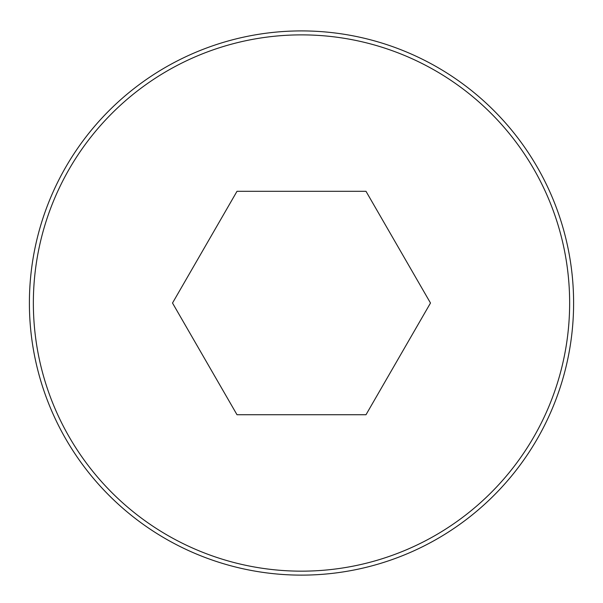 <?xml version="1.0" encoding="UTF-8"?>
<svg xmlns="http://www.w3.org/2000/svg" width="603" height="603" viewBox="0 0 603 603"><rect width="100%" height="100%" fill="white"/><g stroke="black" fill="none" stroke-linecap="round" stroke-linejoin="round"><path stroke-width="0.9" d="M301.5 30.911A272.111 272.111 0 0 0 65.848 439.074A272.111 272.111 0 0 0 537.152 439.074A272.111 272.111 0 0 0 301.5 30.911A272.111 272.111 0 0 0 65.848 439.074A272.111 272.111 0 0 0 537.152 439.074A272.111 272.111 0 0 0 301.5 30.911M430.489 303.023L365.998 191.309L237.002 191.309L172.511 303.023L237.002 414.728L365.998 414.728L430.489 303.023M301.5 34.876A268.139 268.139 0 0 0 69.285 437.092A268.139 268.139 0 0 0 533.715 437.092A268.139 268.139 0 0 0 301.5 34.876"/></g></svg>

